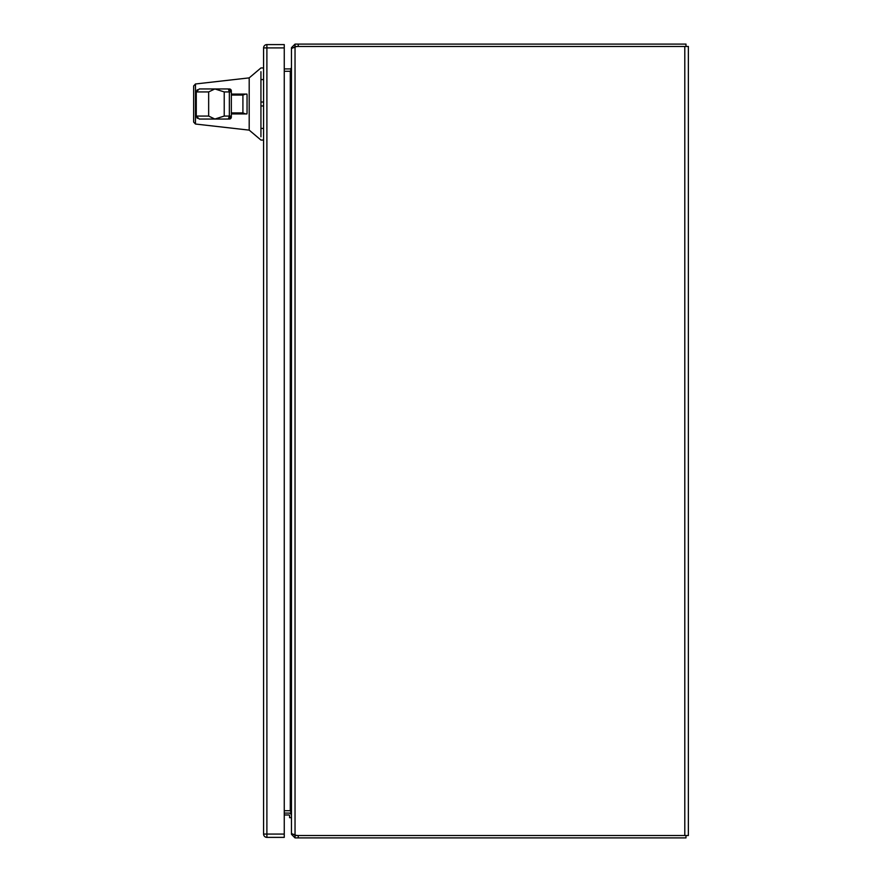 <?xml version="1.0" encoding="UTF-8"?>
<svg xmlns="http://www.w3.org/2000/svg" width="882" height="882" viewBox="0 0 882 882"><rect width="100%" height="100%" fill="white"/><g stroke="black" fill="none" stroke-linecap="round" stroke-linejoin="round"><path stroke-width="1.32" d="M291.468 817.658L289.583 817.658L289.583 815.674A0.695 0.695 0 0 0 288.888 814.979L284.258 814.979M291.468 815.674A2.58 2.58 0 0 0 288.888 813.094M295.04 46.967L295.04 835.034A10.319 10.319 0 0 0 298.182 835.519L688.368 835.519L688.368 46.481L298.182 46.481A10.319 10.319 0 0 0 295.04 46.967L291.468 48.521L291.468 833.479L294.434 834.912M688.368 46.481L688.368 60.638M688.368 77.175L688.368 804.825M688.368 821.363L688.368 835.519M290.354 71.288L290.277 71.288A3.572 3.572 0 0 0 290.354 71.288L291.468 68.399M291.468 813.601L290.354 810.712A3.572 3.572 0 0 0 290.277 810.712L290.354 810.712M284.258 71.288L290.277 71.288L290.277 810.712L284.258 810.712M288.888 814.979A0.695 0.695 0 0 1 289.583 815.674M293.849 47.672L295.04 46.481L298.248 46.481L298.248 44.1L685.987 44.1L685.987 46.481M298.248 44.1L295.04 44.1L295.04 46.481M295.04 44.1L291.468 47.672L292.306 47.672M291.468 47.672L291.468 48.83M291.06 70.042L290.652 68.84L291.468 67.716M290.652 68.84A1.191 1.191 0 0 1 290.277 68.906L284.258 68.906M295.04 835.519L295.04 837.9L298.248 837.9L298.248 835.519L295.04 835.519L293.849 834.328M685.987 835.519L685.987 837.9L298.248 837.9M292.306 834.328L291.468 834.328L295.04 837.9M291.468 833.17L291.468 834.328M291.468 814.284L290.652 813.16L291.06 811.958M284.258 813.094L290.277 813.094A1.191 1.191 0 0 1 290.652 813.16M229.684 119.015L218.99 119.048M231.227 117.703L231.338 117.086A1.985 1.985 0 0 1 229.353 119.048L231.172 117.063M193.632 103.999L193.632 105.752M193.632 107.802L193.632 111.915M260.94 140.051L263.586 140.051L263.586 834.063L263.586 47.904L263.586 67.947L260.94 67.947L249.198 77.881L195.484 83.977L195.462 124.031L249.198 130.128L260.94 140.04M249.198 129.643L249.198 78.785M230.941 118.254L229.97 118.949M213.984 119.048L199.255 119.048L196.278 116.071L196.278 91.926L197.292 89.688M197.347 118.353L196.278 116.071L196.278 91.926L199.255 88.95L214.194 88.95M229.166 88.95L230.886 89.666M231.26 90.383L231.338 91.496M246.927 113.921L245.604 113.921L246.927 113.921L247.048 112.929L247.048 95.069L246.927 94.076L245.604 94.076L242.914 95.069L242.914 112.929L245.604 113.921L231.338 113.921L231.338 115.829M195.484 83.977L193.632 85.962L193.632 122.058L195.462 124.031M260.94 136.776L260.94 71.696M229.353 119.048A1.985 1.985 0 0 0 231.338 117.063L231.338 116.071L228.361 119.048L199.255 119.048M199.255 88.95L228.361 88.95L231.238 91.177M193.632 92.423L193.632 94.165M193.632 95.818L193.632 99.942M193.632 85.962L193.632 91.122M260.94 102.036L263.586 102.036L263.586 71.696M260.94 128.419L263.586 128.419L263.586 105.961L260.94 105.961M214.888 119.048L208.659 116.071L196.278 116.071M229.585 118.783L228.361 119.048L229.353 116.071L224.226 116.071L214.844 119.048M229.353 88.95A1.985 1.985 0 0 1 231.338 90.934A1.985 1.985 0 0 0 229.353 88.95L231.172 90.934M231.338 91.926L230.632 89.997L228.361 88.95L229.353 91.926L231.338 91.926L231.338 116.071L229.353 116.071L229.353 91.926L224.226 91.926L214.888 88.95M196.278 91.926L208.659 91.926L214.844 88.95M245.604 94.076L231.338 94.076M284.258 834.063L284.258 837.371L266.893 837.371A3.308 3.308 0 0 1 263.586 834.063A3.308 3.308 0 0 0 266.893 837.371L266.893 834.063L284.258 834.063L284.258 47.904L266.893 47.904L266.893 834.063L263.586 834.063A3.308 3.308 0 0 0 266.893 837.371M266.893 44.596L284.258 44.596L266.893 44.596A3.308 3.308 0 0 0 263.586 47.904A3.308 3.308 0 0 1 266.893 44.596L266.893 47.904L263.586 47.904A3.308 3.308 0 0 1 266.893 44.596M284.258 44.596L284.258 47.904M684.796 46.481L684.796 835.519M260.94 79.578L263.586 79.578M208.659 116.071L208.659 91.926M224.226 116.071L224.226 91.926M231.338 95.069L242.914 95.069M242.914 112.929L231.338 112.929M228.361 119.048L229.496 118.827M229.496 89.17L228.361 88.95"/></g></svg>
